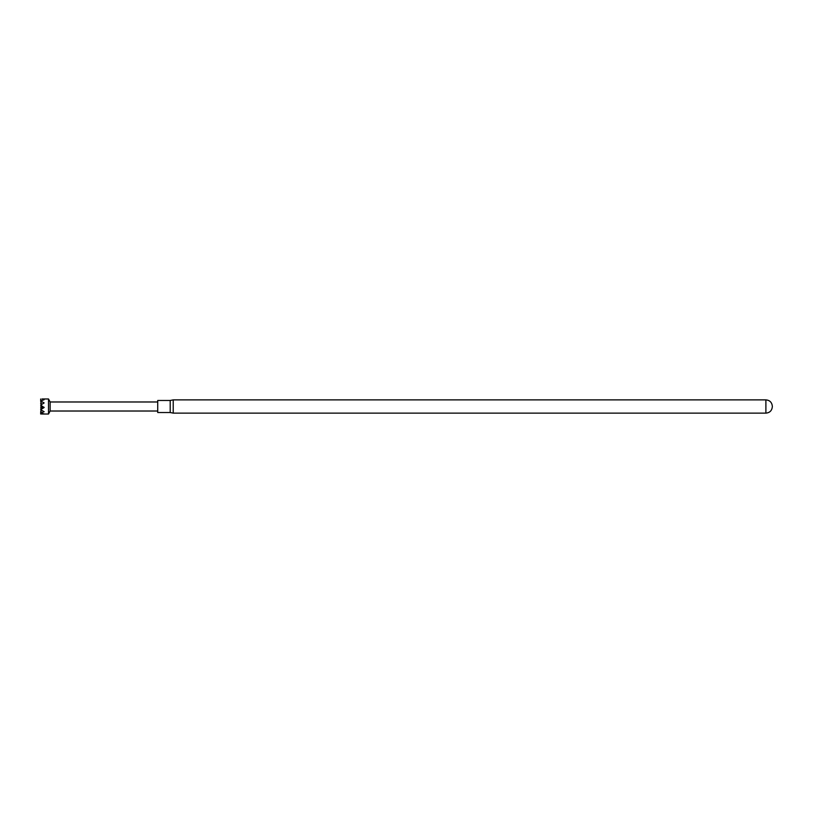 <?xml version="1.0" encoding="UTF-8"?>
<svg xmlns="http://www.w3.org/2000/svg" width="813" height="813" viewBox="0 0 813 813"><rect width="100%" height="100%" fill="white"/><g stroke="black" fill="none" stroke-linecap="round" stroke-linejoin="round"><path stroke-width="1.22" d="M40.782 413.136L40.65 413.98L44.136 413.908L40.65 413.095L44.136 411.703L40.65 409.711L44.136 407.516L40.65 405.087L44.136 402.933L40.65 401.012L44.136 399.711L41.991 398.97L48.516 398.97L50.121 401.978L50.121 411.022L157.722 411.022M48.516 398.97L48.516 414.03L41.991 414.03M40.65 403.37L41.168 403.004M40.65 399.945L40.863 400.86M170.202 412.526L157.722 412.526L157.722 400.474L170.202 400.474L170.202 412.526L173.22 413.126L173.22 399.874L765.897 399.874C769.779 400.22 771.933 402.374 772.35 406.327L772.35 406.327M41.168 409.996L40.65 411.988M40.65 407.913L41.453 408.502M40.65 407.994L41.392 406.876M40.65 413.055L41.422 410.138M40.65 409.63L42.134 407.516L44.136 407.516M42.134 407.516L40.802 406.5L42.134 407.191L40.65 405.087M41.565 404.437L40.65 401.012M41.006 400.799L40.65 399.031M41.453 404.498L40.65 403.289M42.042 407.293L44.136 407.293M41.92 407.222L41.656 408.207M772.35 406.673C771.933 410.626 769.779 412.78 765.897 413.126L765.897 399.874M50.121 401.978L157.722 401.978M170.202 400.474L173.22 399.874M765.897 413.126L173.22 413.126M50.121 411.022L48.516 414.03"/></g></svg>
